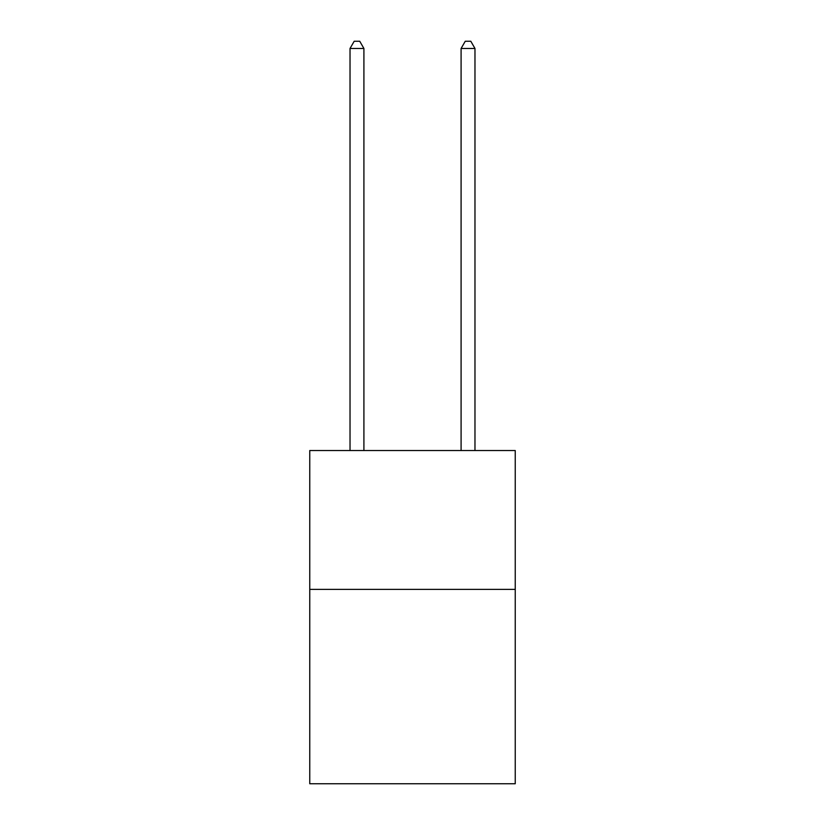 <?xml version="1.0" encoding="UTF-8"?>
<svg xmlns="http://www.w3.org/2000/svg" width="825" height="825" viewBox="0 0 825 825"><rect width="100%" height="100%" fill="white"/><g stroke="black" fill="none" stroke-linecap="round" stroke-linejoin="round"><path stroke-width="1.24" d="M515.243 589.38L515.243 783.75L309.757 783.75L309.757 450.543L515.243 450.543L515.243 589.38L309.757 589.38M363.907 450.543L363.907 48.469L350.027 48.469L350.027 450.543M350.027 48.469L354.193 41.25L359.741 41.25L363.907 48.469M474.973 450.543L474.973 48.469L461.093 48.469L461.093 450.543M461.093 48.469L465.259 41.25L470.807 41.25L474.973 48.469"/></g></svg>

